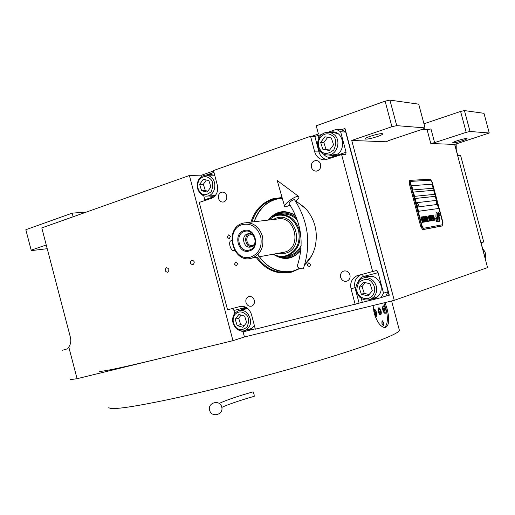 <?xml version="1.0" encoding="UTF-8"?>
<svg xmlns="http://www.w3.org/2000/svg" width="515" height="515" viewBox="0 0 515 515"><rect width="100%" height="100%" fill="white"/><g stroke="black" fill="none" stroke-linecap="round" stroke-linejoin="round"><path stroke-width="0.77" d="M423.954 123.806L460.597 111.433L464.44 110.577L470.028 131.473L489.25 133.005L454.661 144.432L430.791 143.511L434.609 142.629L430.952 128.917L427.128 129.78L422.03 129.394M311.762 136.333L318.418 133.984L316.242 125.789L385.111 101.146L389.919 100.116L396.724 125.647L425.049 127.9L422.995 129.072L388.246 140.711L386.424 141.799L351.739 140.46L394.245 300.335L244.438 336.965L232.954 340.666L77.076 378.692C72.087 379.504 69.763 379.613 70.091 379.021M454.661 144.432L487.57 267.6L394.245 300.335M434.609 142.629L466.191 132.355L460.597 111.433M389.919 100.116L418.714 104.159L425.049 127.9M370.42 136.224C366.757 137.505 364.974 138.419 365.077 138.966C366.674 139.449 370.774 138.651 377.379 136.572C381.074 135.284 382.883 134.357 382.8 133.803C381.209 133.314 377.083 134.119 370.42 136.224M396.724 125.647L391.921 126.709L351.739 140.46M385.111 101.146L391.921 126.709M213.571 170.954L201.745 175.126L202.015 176.162M243.086 331.847L244.438 336.965M457.642 140.589C454.346 141.683 452.698 142.417 452.704 142.803C453.779 143.061 456.908 142.398 462.084 140.814C465.399 139.726 467.06 138.979 467.073 138.587C465.998 138.329 462.856 138.999 457.642 140.589M470.028 131.473L466.191 132.355M464.44 110.577L483.984 113.319L489.25 133.005M201.745 175.126L189.404 175.486L41.786 227.913L70.368 337.19C71.263 341.046 70.735 344.316 68.785 347.001L77.076 378.692M189.404 175.486L232.954 340.666M167.639 272.281C169.628 270.092 169.248 268.566 166.493 267.703L166.435 267.723C164.446 269.924 164.832 271.45 167.594 272.293L167.639 272.281M192.919 264.749C194.979 262.515 194.593 260.963 191.76 260.094L191.696 260.114C189.636 262.36 190.029 263.912 192.874 264.762L192.919 264.749M68.785 347.001L67.742 348.726L62.566 350.232M73.13 216.783L72.177 213.139L86.436 212.058M31.17 250.155L25.834 229.722L31.17 250.155L46.253 244.992M25.834 229.722L72.177 213.139M47.219 248.7L31.067 250.651M437.055 217.658L437.325 213.358L436.752 212.457L436.353 212.129L436.147 212.547L435.89 216.422L436.443 218.341L437.055 217.658L437.023 214.852M437.299 201.281L432.194 182.162L430.353 179.194L410.597 180.34L410.339 183.604L409.38 183.9L420.774 226.658L422.731 229.658L441.902 226.008M409.38 183.9L409.683 180.63M436.92 200.979L431.898 182.168L430.669 180.192L410.944 181.383L410.777 183.565L422.165 226.304L423.42 228.319L422.113 226.317L410.725 183.578L410.893 181.402M437.615 203.592L442.681 222.589L442.552 224.74L423.478 228.306M433.173 188.258L432.091 184.209L411.73 185.67L412.869 189.938L433.173 188.258M434.789 194.322L433.714 190.28L413.436 192.076L414.575 196.344L434.789 194.322M436.411 200.393L435.33 196.344L415.142 198.475L416.281 202.749L436.411 200.393M438.568 208.485L437.486 204.436L417.42 207.017L418.553 211.285L438.568 208.485M436.604 218.721L435.497 218.778L436.598 220.156L437.235 219.641L437.744 214.594L438.4 213.661M435.49 218.766L436.559 218.727L437.377 217.33L437.57 213.139L438.259 212.251L438.58 212.914L438.214 212.264M437.608 217.871L437.789 214.581L438.49 213.635L439.347 213.654L438.58 212.914M436.675 220.587L435.986 220.607L437.074 221.959L437.847 220.658L437.853 217.549L438.188 215.959L438.851 215.424M436.527 220.62L437.653 219.107L437.853 215.219L438.58 214.137M437.924 218.881L438.233 215.946L439.823 215.418L438.767 214.105M438.02 220.806L438.986 222.023L439.192 221.592L439.437 217.723L438.889 215.817L438.284 216.493L438.02 220.806M433.096 215.933L433.224 216.487L433.437 215.766L433.765 216.403L434.499 219.487L433.9 219.01L434.634 220.266L433.836 216.274L433.263 215.109L433.096 215.933M433.714 220.42L433.649 218.592L432.336 215.251L433.714 220.42M433.212 220.51L431.931 215.315L431.319 215.412L431.499 216.075L432.008 215.991L433.212 220.51M432.162 220.684L432.098 218.849L430.778 215.495L432.162 220.684M429.89 215.637L430.746 219.77L429.549 215.688L430.939 220.896L430.109 216.178L431.757 220.755L430.366 215.56L431.358 219.667L429.89 215.637M429.529 218.354L430.276 220.89L430.804 220.916L429.413 215.708L428.944 215.901L429.529 218.354M429.619 221.122L429.555 219.274L428.229 215.894L429.619 221.122M426.98 216.088L427.534 218.56L427.083 218.63L428.094 220.678L427.579 220.768L427.753 221.437L428.377 221.334L426.877 216.113M426.214 216.21L427.514 221.482L426.111 216.229M427.27 221.521L425.969 216.249L425.345 216.345L425.519 217.015L426.047 216.931L427.27 221.521M425.203 216.364L426.607 221.637L425.1 216.39M425.268 220.098L425.828 221.65L426.362 221.675L424.959 216.403L425.268 220.098M424.476 220.233L425.036 221.785L425.577 221.811L424.167 216.525L424.476 220.233M422.731 216.751L422.912 217.427L423.446 217.343L423.929 219.145L423.465 219.223L424.495 221.289L423.967 221.379L424.148 222.055L424.785 221.946L423.369 216.654L422.731 216.751M423.182 221.63L423.33 222.19L424.006 222.081L422.197 216.834L423.465 221.579M422.364 221.765L422.512 222.332L423.188 222.216L421.489 216.944L422.648 221.72M420.948 217.027L422.371 222.358L420.845 217.053M433.707 219.615L432.51 215.914L433.707 219.615M432.156 219.879L431.654 219.384L430.952 216.158L432.156 219.879M430.109 218.721L430.521 220.272L430.199 220.323L429.761 218.894L430.109 218.721M429.433 217.787L429.137 216.564L429.484 216.39L429.928 218.051L429.381 217.8L429.162 216.442M429.619 220.304L429.111 219.808L428.403 216.564L429.619 220.304M425.306 219.628L425.66 219.448L426.105 221.135L425.693 221.083L425.326 219.506M424.515 219.757L424.869 219.583L425.319 221.263L424.901 221.218L424.534 219.635M411.736 185.683L432.046 184.228L433.121 188.258M413.442 192.082L433.662 190.293L434.737 194.329M415.148 198.487L435.284 196.363L436.36 200.399M417.42 207.024L437.441 204.455L438.516 208.491M442.501 224.752L423.472 228.306M410.339 183.604L421.74 226.388L420.774 226.658M437.789 203.142L442.971 222.544L442.771 225.763L423.716 229.387L421.74 226.388M436.598 220.156L437.184 219.654L437.557 217.884M439.005 212.933L438.535 212.927M439.289 213.648L438.954 212.953M437.068 221.959L437.795 220.671L437.879 218.894M439.759 215.405L438.716 214.118M436.475 220.632L435.999 220.632M438.98 222.023L439.392 217.742L438.844 215.837M437.203 214.845L437.28 213.371L436.353 212.129M436.443 218.341L437.01 217.671M433.681 215.843L433.45 215.431M433.836 216.274L433.636 215.856M433.997 216.821L433.785 216.287M434.435 218.463L433.945 216.834M434.563 219.017L434.383 218.476M434.647 219.461L434.512 219.03M434.699 219.911L434.596 219.474M433.276 216.48L433.205 216.152M433.804 220.407L433.16 216.963L432.33 215.257M433.669 219.738L432.51 215.914M433.257 220.497L431.879 215.328L431.325 215.418M432.252 220.671L431.609 217.214L430.772 215.502M432.117 220.002L430.952 216.158M430.746 219.77L429.549 215.695M431.042 220.877L430.109 216.178M431.705 220.761L430.27 215.585M431.358 219.667L429.89 215.643M430.752 220.929L429.362 215.721L428.995 215.779M430.521 220.272L430.064 220.24L429.78 218.772M429.928 218.051L429.381 217.8M429.71 221.102L429.066 217.62L428.223 215.901M429.581 220.426L429.059 219.828L428.403 216.564M427.534 218.56L427.083 218.637M428.094 220.678L427.579 220.774M428.326 221.341L426.929 216.1M427.566 221.469L426.169 216.223M427.321 221.514L425.924 216.261L425.345 216.352M426.555 221.643L425.152 216.384M426.311 221.682L424.856 216.429M425.48 218.778L425.158 218.836M426.105 221.135L425.641 221.102L425.255 219.641M425.525 221.817L424.064 216.551M424.688 218.907L424.366 218.965M425.319 221.263L424.849 221.231L424.463 219.77M423.929 219.145L423.465 219.229M424.495 221.289L423.967 221.386M424.733 221.952L423.324 216.667L422.738 216.757M423.954 222.087L422.203 216.841M423.137 222.229L421.379 216.97M422.319 222.364L420.897 217.047M436.269 200.844L436.051 202.479L437.048 204.075L436.269 202.414L436.385 200.773L437.789 202.157L437.267 204.011M416.86 203.135L416.609 204.861L417.691 206.541L416.835 204.796L416.989 203.065L418.476 204.526L417.916 206.476M385.014 302.595L387.048 308.743C389.758 319.506 389.153 325.776 385.246 327.566C380.939 327.328 377.27 322.609 374.231 313.423L373.105 305.504M160.159 358.427C118.914 368.386 98.629 372.583 99.311 371.006M399.228 329.684L399.402 330.327C398.829 333.778 371.991 344.432 324.72 358.813C277.553 373.163 214.742 389.578 170.826 399.054C129.246 407.816 108.556 410.5 108.762 407.114M383.862 302.878L386.018 308.994C388.194 318.386 387.698 324.585 384.544 327.572M381.016 310.815L378.905 307.867C378.062 308.24 377.881 309.541 378.37 311.781L380.476 314.729C381.325 314.356 381.506 313.049 381.016 310.815M383.849 322.931L383.45 325.841L381.924 323.69L382.323 320.781L383.849 322.931M385.735 309.097C385.111 307.017 384.344 305.942 383.45 305.871C382.542 306.277 382.349 307.693 382.883 310.133C383.514 312.212 384.274 313.287 385.169 313.358C386.083 312.953 386.269 311.53 385.735 309.097M375.287 316.712L375.841 316.847C376.8 316.429 377.006 314.974 376.465 312.476C375.821 310.358 375.036 309.257 374.096 309.193L373.465 309.727M384.023 312.644L384.982 312.521L385.033 309.296L383.669 306.805L382.645 307.056M383.488 306.695L382.883 306.328M384.576 311.086L384.512 309.483L383.791 308.118L383.128 308.356L383.192 309.966L383.92 311.33L384.576 311.086L383.881 311.253M384.512 309.483L383.186 309.805M384.57 313.178L384.911 312.669M375.132 316.3L375.68 315.972L375.738 312.682L374.353 310.152L373.523 310.082M374.173 310.043L373.504 309.657M374.617 314.755L375.255 314.523L375.197 312.882L374.45 311.485L373.826 311.71M375.197 312.882L374.154 313.126M375.255 314.523L374.592 314.678M375.268 316.648L375.615 316.107M383.186 325.77L383.553 325.39L382.059 323.639C381.731 321.972 381.911 321.148 382.613 321.18L383.714 322.982L383.553 325.39M378.77 307.796C377.997 308.298 377.849 309.631 378.332 311.794C379.195 314.375 380.083 315.27 380.997 314.485L381.055 310.803L379.504 307.964L378.77 307.796M380.591 310.97L379.613 309.135L378.718 309.457L378.795 311.627L379.78 313.461L380.675 313.133L380.591 310.97L378.789 311.401M380.675 313.133L379.722 313.358M268.527 374.933L245.932 380.958M385.677 296.112L389.301 295.198L344.992 128.512L341.503 129.632L345.694 132.059L388.123 291.683L385.735 296.093L381.119 297.631L383.527 293.177L378.074 272.667L376.536 270.491L374.804 270.948M206.103 175.139L213.95 172.383M381.119 297.631L255.343 329.182L251.449 314.427C249.266 308.369 245.455 305.736 240.009 306.515L227.546 309.805L199.234 202.421L211.459 198.314C216.487 195.958 218.444 191.606 217.349 185.252L213.468 170.542L310.558 136.275L314.871 136.469L321.927 134.409M341.497 129.632L336.398 129.317L328.042 132.258M344.741 128.499L345.687 132.052L340.634 131.776L336.398 129.317M340.634 131.776L346.067 152.215L345.771 154.603L341.593 154.584L372.66 271.521L376.536 270.491M389.07 295.275L388.123 291.69L383.527 293.177M241.265 330.933L242.7 331.943L255.247 328.834M234.743 313.287L233.997 310.468L232.342 308.543M204.925 200.509L203.734 195.726M340.634 277.353C341.909 280.656 344.11 281.879 347.232 281.029C349.576 279.787 350.477 277.74 349.943 274.888C348.694 271.63 346.531 270.394 343.454 271.173C341.033 272.39 340.093 274.45 340.634 277.353M311.459 167.362C312.335 169.956 314.015 171.212 316.513 171.122C319.751 170.253 321.115 167.98 320.594 164.304C319.744 161.755 318.096 160.5 315.656 160.538C312.341 161.356 310.944 163.628 311.459 167.362M226.69 195.713C225.847 193.202 224.282 191.998 222.004 192.108C219.171 192.938 218.012 195.05 218.527 198.442C219.384 200.992 220.974 202.189 223.285 202.041C226.072 201.178 227.205 199.073 226.69 195.713M254.301 300.264C253.174 297.239 251.256 296.028 248.539 296.646C246.312 297.728 245.462 299.672 245.983 302.472C247.123 305.53 249.067 306.734 251.816 306.065C253.985 304.964 254.816 303.032 254.301 300.264M214.736 175.37L210.133 174.443L207.674 175.094M208.755 195.977L212.425 196.318L215.708 195.076M310.706 264.42L308.369 262.985L307.236 265.386L309.586 266.815L310.706 264.42M300.065 268.399L291.851 272.062C277.456 275.126 265.573 270.214 256.193 257.326M250.921 222.132C254.668 210.474 261.858 202.73 272.493 198.906L282.059 197.47M295.977 201.043L306.013 208.897C315.334 220.15 318.309 233.031 314.929 247.528C312.972 254.5 309.541 260.281 304.623 264.884M237.634 263.48L235.548 262.077L234.441 264.407L236.533 265.811L237.634 263.48M230.456 236.295L228.48 234.885L227.282 237.273L229.265 238.677L230.456 236.295M355.189 304.462L351.037 288.812L354.996 287.66C353.863 281.673 355.788 277.373 360.777 274.746L361.672 274.418M372.66 271.521L356.844 275.789C351.822 278.435 349.891 282.78 351.037 288.812M341.593 154.584L325.19 159.83C319.989 159.908 316.487 157.255 314.697 151.867L318.972 151.919L314.871 136.469M310.558 136.275L314.697 151.867M328.377 154.964L332.722 155.614L335.072 155.124C346.717 151.88 344.078 130.984 332.104 131.866L329.285 132.342M370.459 299.357L375.409 298.282C380.225 295.378 382.04 290.943 380.868 284.969C377.926 277.501 372.911 274.772 365.824 276.767L363.899 277.868M248.076 308.762L243.589 308.672L240.672 310.107M246.466 330.07L250.47 329.426L254.455 325.828M330.585 132.413L333.482 131.937M329.671 154.97L334.01 155.62M374.617 298.642L371.412 298.951M367.749 276.162L364.935 277.656M250.335 329.484L247.889 329.626M242.108 309.715L244.245 308.53M209.193 175.055L211.446 174.424M210.268 195.88L212.579 196.292M299.769 268.289L292.288 271.514C278.151 274.54 266.448 269.751 257.178 257.146M251.919 222.01C255.659 210.603 262.74 203.026 273.175 199.286L277.302 198.275L282.175 197.863M295.861 201.146L304.629 207.436M311.717 255.64L304.713 264.594M234.866 314.568C232.252 318.83 232.6 323.053 235.896 327.25C238.464 330.54 242.159 330.521 246.975 327.186C249.421 321.334 249.08 317.079 245.958 314.427C241.96 311.054 238.265 311.105 234.866 314.568M234.647 313.416C231.583 318.322 231.975 323.188 235.831 328.016C238.799 330.894 242.018 331.679 245.494 330.373C251.629 325.995 252.273 320.279 247.425 313.236C244.561 310.481 241.445 309.67 238.097 310.809L234.647 313.416M252.987 327.714L250.058 328.95M247.432 308.594L239.649 310.384M246.666 322.538L244.638 316.101L238.889 314.446L235.181 319.197L237.196 325.596L242.926 327.283L246.666 322.538M237.196 325.596L240.679 324.559L244.252 325.602M235.181 319.197L238.677 318.199L240.679 324.559M241.11 315.09L238.677 318.199M282.284 198.269L277.006 199.06C266.448 201.726 258.852 209.29 254.21 221.746M281.003 197.889L277.302 198.558C265.92 201.841 258.202 209.573 254.153 221.753M257.97 254.487C266.371 267.691 277.688 273.401 291.928 271.611M258.002 254.455C266.982 270.362 286.771 275.828 299.35 268.534M295.61 215.482C285.117 209.193 275.976 210.732 268.199 220.105M300.799 250.599C292.597 259.669 283.417 260.873 273.272 254.21M272.48 216.673C279.845 210.925 287.602 210.629 295.739 215.779M300.831 250.284C294.548 257.577 287.061 259.56 278.364 256.238M296.666 218.122C289.887 212.515 282.799 211.581 275.416 215.322M301.043 247.779C296.183 255.105 289.694 258.073 281.557 256.663M297.413 220.214C292.565 215.231 286.99 213.287 280.688 214.395M301.159 245.565C298.668 250.515 294.998 253.779 290.151 255.356L286.939 256M282.478 214.124L281.158 214.343M288.645 255.743L287.1 255.936M318.27 161.131L317.092 160.648M320.356 137.363C317.356 142.34 317.684 146.949 321.347 151.204C324.205 154.545 328.37 154.12 333.849 149.923C336.681 143.209 336.353 138.561 332.857 135.979C328.396 132.709 324.231 133.173 320.356 137.363M319.963 136.43C316.448 142.166 316.834 147.483 321.109 152.369C323.201 154.268 325.609 155.137 328.338 154.964C337.177 154.738 341.439 140.756 334.383 134.833L331.274 132.883L327.74 132.258C324.611 132.4 322.023 133.797 319.963 136.43M337.125 154.165L332.394 154.989M337.956 133.675L333.379 132.561L329.13 132.336M333.559 144.837L331.357 137.975L324.888 136.784L320.645 142.423L322.834 149.241L329.278 150.47L333.559 144.837M322.834 149.241L329.639 149.987M320.645 142.423L323.832 142.52L326.008 149.298M327.759 137.312L323.832 142.52M372.583 295.771C375.738 291.091 375.422 286.501 371.643 281.995C368.689 278.493 364.42 278.615 358.846 282.368C355.974 288.709 356.296 293.273 359.798 296.054C364.285 299.64 368.547 299.55 372.583 295.771M374.225 296.621C377.926 291.226 377.566 285.934 373.143 280.733C369.725 277.694 366.017 276.935 362.006 278.461C354.932 283.334 354.088 289.494 359.483 296.943C363.088 300.161 366.983 300.863 371.167 299.028L374.225 296.621M367.24 277.019L372.911 276.426M373.632 298.224L376.298 297.342L378.763 295.565M359.122 287.364L361.324 294.239L367.91 295.951L372.313 290.75L370.098 283.829L363.487 282.156L359.122 287.364L362.058 286.501L364.247 293.331L369.068 294.58M361.324 294.239L364.247 293.331M365.315 282.619L362.058 286.501M199.311 179.761C196.775 184.293 197.136 188.567 200.38 192.571C202.91 195.726 206.521 195.417 211.214 191.644C213.571 185.503 213.216 181.209 210.152 178.75C206.225 175.634 202.614 175.969 199.311 179.761M199.144 178.827C196.176 184.055 196.588 188.973 200.374 193.582C202.401 195.546 204.706 196.376 207.281 196.073C214.652 195.449 217.626 183.076 211.646 177.656C209.714 175.802 207.526 174.971 205.086 175.171L201.79 176.297L199.144 178.827M215.45 195.237L212.721 195.719M214.42 175.209L206.142 175.139M210.886 186.945L208.871 180.559L203.238 179.323L199.64 184.441L201.635 190.788L207.249 192.056L210.886 186.945M201.635 190.788L205.337 190.589L207.886 191.162M199.64 184.441L203.348 184.273L205.337 190.589M206.361 180.005L203.348 184.273M485.69 260.017L481.557 244.528L481.602 242.565L483.733 241.999L460.597 155.408L458.311 155.395L457.249 153.573L454.797 144.387M482.755 249.015C485.394 251.539 486.244 254.552 485.297 258.06L485.227 258.266M456.155 143.949L456.245 149.801M260.693 236.533C257.191 226.89 251.082 222.911 242.359 224.592C224.45 229.413 233.295 262.927 250.921 256.991C259.174 253.528 262.431 246.711 260.693 236.533M262.412 236.108C258.968 226.31 252.775 221.926 243.846 222.956L242.674 223.272C223.413 228.473 232.915 264.485 251.88 258.124L251.97 258.099C260.796 254.339 264.279 247.013 262.412 236.108M273.381 254.191C277.488 256.386 281.718 256.895 286.07 255.717C296.518 251.423 300.676 242.964 298.546 230.347C294.168 218.399 286.475 213.5 275.467 215.643L268.309 220.092M273.311 254.204C277.63 256.67 282.104 257.281 286.739 256.039L287.035 255.949C297.503 251.462 301.648 242.861 299.479 230.154C295.449 218.733 288.13 213.596 277.514 214.742L275.918 215.154L268.238 220.105M281.441 214.311L282.619 214.111M243.956 230.63C232.683 233.61 238.258 254.732 249.324 250.947C260.751 248.108 255.073 226.639 243.956 230.63M249.35 250.032C239.237 253.496 234.138 234.19 244.445 231.473C254.603 227.83 259.785 247.432 249.35 250.032M247.889 233.797C254.951 231.724 258.176 245.127 251.037 246.897L250.921 246.93C243.84 249.202 240.408 235.748 247.599 233.874L248.912 233.655M251.417 246.769C245.082 246.814 243.376 235.484 249.447 233.668M252.453 234.84L250 234.827C244.2 236.327 246.949 247.174 252.665 245.359L253.94 244.767M234.608 250.412L233.797 250.541C230.598 251.326 227.836 241.142 231.145 240.763L231.744 240.576M303 268.894C299.962 268.63 298.018 267.774 297.161 266.332C304.384 244.265 301.693 223.336 289.076 203.541C289.662 201.964 291.348 200.644 294.129 199.601L294.522 199.698C308.446 221.418 311.382 244.425 303.329 268.721L303 268.894M295.629 201.346C298.397 198.887 299.447 197.271 298.764 196.511L297.876 196.35C294.187 196.389 283.282 204.758 284.641 206.489L285.767 206.85L290.151 205.157M219.158 403.438C226.69 399.994 237.975 396.138 253 391.87L254.037 394.181L254.262 396.286C239.668 400.477 228.847 404.178 221.804 407.384M221.72 407.03C224.057 414.71 211.395 418.083 209.644 410.243C207.313 402.563 219.969 399.196 221.72 407.03M427.128 129.78L430.791 143.511M423.716 229.387L422.751 229.651M442.771 225.763L441.844 226.021M214.459 196.498L204.796 199.756M318.766 138.406L318.07 135.767M320.446 151.687L318.972 151.919C320.201 156.006 322.712 158.575 326.497 159.618M346.067 152.215L331.905 156.978C328.679 157.957 325.86 156.966 323.452 154.004M331.905 156.978L332.053 157.79M358.504 281.048C359.676 278.557 361.388 277.025 363.629 276.452L378.074 272.667M363.629 276.452L362.097 274.308M362.277 302.305L361.221 298.34M359.116 303.168L354.996 287.66L355.917 287.402M233.997 310.468L246.035 307.307M277.997 253.348L285.413 253.219C305.646 248.352 295.764 211.041 276.13 218.135L272.982 219.545M281.924 252.633L284.628 252.125C302.736 247.715 295.005 214.24 276.993 219.075L246.498 222.647M234.55 250.316L233.797 250.541M410.507 180.366L409.637 180.636M423.697 229.387L422.731 229.658M391.6 300.985L399.402 330.327M383.669 306.805L383.276 306.515M384.982 312.521L384.763 312.966M374.353 310.152L373.961 309.863M375.68 315.972L375.454 316.429M382.581 321.167L382.014 320.967M343.454 271.173L344.567 270.896M315.656 160.538L316.39 160.532M222.004 192.108L222.57 192.076M248.539 296.646L249.299 296.453M210.133 174.443L211.24 174.411M308.369 262.985L308.736 262.908M356.844 275.789L361.762 274.398M332.104 131.866L333.398 131.937M365.824 276.767L367.021 276.439M242.72 308.955L244.149 308.562M277.302 198.275L279.465 198.108M251.655 328.454L245.494 330.373M333.958 154.996L328.338 154.964M376.298 297.342L371.167 299.028M213.847 195.649L207.281 196.073M287.035 255.949L290.151 255.356M282.104 252.614L284.544 252.15M251.97 258.099L284.628 252.125M250.219 234.763L251.05 234.647M284.583 206.29L277.205 180.495L298.764 196.511"/></g></svg>
